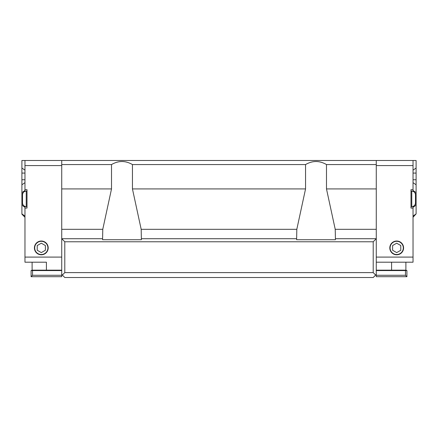 <?xml version="1.0" encoding="UTF-8"?>
<svg xmlns="http://www.w3.org/2000/svg" width="438" height="438" viewBox="0 0 438 438"><rect width="100%" height="100%" fill="white"/><g stroke="black" fill="none" stroke-linecap="round" stroke-linejoin="round"><path stroke-width="0.66" d="M405.478 270.575L406.907 270.575L406.907 276.701L405.478 275.272L405.478 270.575L376.269 270.575M32.521 275.272L31.093 276.701L31.093 270.575L32.521 270.575L32.521 275.272L61.731 275.272L61.731 276.701L31.093 276.701M61.731 270.164L32.111 270.164L31.093 270.575M46.412 270.575L46.412 262.198L24.966 262.198L24.966 206.418M46.412 262.198L24.966 262.198M376.269 270.164L405.889 270.164L405.889 262.198M376.269 262.198L413.034 262.198L413.034 208.072L410.992 208.072L410.992 189.692L413.034 189.692L413.034 191.34M61.731 270.575L32.521 270.575M24.966 191.34L24.966 160.483L61.731 160.483L61.731 275.272M61.731 160.483L376.269 160.483L376.269 276.701L406.907 276.701M376.269 275.272L405.478 275.272M413.034 170.185L416.1 168.022L416.1 160.483L376.269 160.483L413.034 160.483L413.034 189.692M413.034 206.418L413.034 208.072M24.966 190.459L21.9 192.627L21.9 160.483L24.966 160.483M21.9 192.627L21.9 214.198L24.966 217.264M416.1 168.022L416.1 192.627L413.034 190.459M415.175 193.35L416.1 193.35L416.1 192.627M416.1 193.35L416.1 204.415L415.175 204.415M413.034 207.3L416.1 205.137L416.1 204.415M416.1 205.137L416.1 213.903L413.034 216.065M413.034 217.264L416.1 213.903M27.008 206.643L26.231 206.643L26.231 191.121L27.008 191.121M26.231 206.643C23.975 206.424 22.732 205.181 22.513 202.925L22.513 194.839C22.732 192.578 23.975 191.34 26.231 191.121M411.769 191.121L411.769 206.643C414.03 206.424 415.268 205.181 415.487 202.925L415.487 194.839C415.268 192.578 414.03 191.34 411.769 191.121L410.992 191.121M24.966 189.692L27.008 189.692L27.008 208.072L24.966 208.072M37.219 245.543L41.303 243.183L45.388 245.543L45.388 250.262L41.303 252.616L37.219 250.262L37.219 245.543M392.612 245.543L396.697 243.183L400.781 245.543L400.781 250.262L396.697 252.616L392.612 250.262L392.612 245.543M41.303 241.305A6.608 6.608 0 0 0 35.582 251.215A6.608 6.608 0 0 0 47.025 251.215A6.608 6.608 0 0 0 41.303 241.305M41.303 241.02A6.893 6.893 0 0 1 47.271 251.357A6.893 6.893 0 0 1 35.336 251.357A6.893 6.893 0 0 1 41.303 241.02M396.697 241.305A6.608 6.608 0 0 0 390.975 251.215A6.608 6.608 0 0 0 402.418 251.215A6.608 6.608 0 0 0 396.697 241.305M396.697 241.02A6.893 6.893 0 0 1 402.664 251.357A6.893 6.893 0 0 1 390.729 251.357A6.893 6.893 0 0 1 396.697 241.02M141.386 239.734L102.58 239.734L102.777 229.309L111.515 188.926L111.515 164.568C118.495 160.516 125.471 160.516 132.446 164.568L132.446 188.926L141.184 229.309L141.386 239.734M61.731 274.451L64.791 277.517L373.209 277.517L375.656 275.064L373.209 272.617L373.209 241.776L64.791 241.776L61.731 238.71L102.58 238.71M373.209 241.776L376.269 238.71L335.42 238.71L335.42 239.734L296.614 239.734L296.816 229.309L305.554 188.926L305.554 164.568C312.529 160.516 319.505 160.516 326.485 164.568L326.485 188.926L335.223 229.309L335.42 238.71M141.386 238.71L296.614 238.71M61.731 229.309L102.777 229.309M61.731 188.926L111.515 188.926M61.731 164.568L111.515 164.568M132.446 164.568L305.554 164.568M326.485 164.568L376.269 164.568M326.485 188.926L376.269 188.926M132.446 188.926L305.554 188.926M335.223 229.309L376.269 229.309M375.656 275.064L376.269 274.451M64.791 241.776L64.791 272.617L62.344 275.064M64.791 272.617L373.209 272.617M141.184 229.309L296.816 229.309M391.588 262.198L391.588 270.575M21.9 168.022L24.966 170.185M21.9 173.076L24.966 173.076M21.9 179.755L24.966 179.755M21.9 184.809L24.966 182.641M21.9 193.35L22.825 193.35M22.825 204.415L21.9 204.415M21.9 205.137L24.966 207.3M24.966 216.065L21.9 213.903M413.034 173.076L416.1 173.076M413.034 179.755L416.1 179.755M413.034 182.641L416.1 184.809M61.731 165.591L24.966 165.591M61.731 257.095L24.966 257.095M376.269 257.095L413.034 257.095M376.269 165.591L413.034 165.591M32.111 262.198L32.111 270.164M405.889 270.164L406.907 270.575M411.769 206.643L410.992 206.643"/></g></svg>
